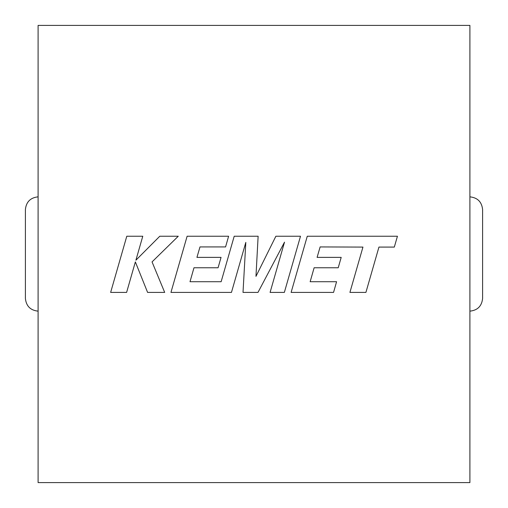 <?xml version="1.0" encoding="UTF-8"?>
<svg xmlns="http://www.w3.org/2000/svg" width="508" height="508" viewBox="0 0 508 508"><rect width="100%" height="100%" fill="white"/><g stroke="black" fill="none" stroke-linecap="round" stroke-linejoin="round"><path stroke-width="0.76" d="M38.1 482.6L38.1 25.4L469.9 25.4L469.9 482.6L38.1 482.6M25.4 298.45C26.206 306.108 30.442 310.344 38.1 311.15C30.442 310.344 26.206 306.108 25.4 298.45L25.4 209.55C26.206 201.892 30.442 197.656 38.1 196.85C30.442 197.656 26.206 201.892 25.4 209.55M482.6 209.55C481.794 201.892 477.558 197.656 469.9 196.85C477.558 197.656 481.794 201.892 482.6 209.55L482.6 298.45C481.794 306.108 477.558 310.344 469.9 311.15C477.558 310.344 481.794 306.108 482.6 298.45M320.129 246.932L362.947 247.085L349.917 292.405L365.912 292.405L378.943 247.085L394.316 247.085L397.434 236.239L307.27 236.239L291.116 292.405L333.553 292.405L336.582 281.718L310.147 281.718L314.128 267.76L338.226 267.76L341.192 257.378L317.094 257.378L320.129 246.932M300.501 236.239L275.869 236.239L255.969 276.365L258.127 236.239L234.207 236.239L221.139 281.718L189.998 281.718L193.98 267.76L218.084 267.76L221.05 257.378L196.939 257.378L199.981 246.932L225.571 246.932L228.606 236.239L187.115 236.239L170.948 292.405L231.458 292.405L245.815 242.399L243.014 292.405L257.988 292.405L284.512 242.164L270.085 292.405L284.353 292.405L300.501 236.239M126.784 236.239L110.642 292.405L126.613 292.405L135.357 261.906L147.593 292.405L164.687 292.405L152.044 261.906L178.264 236.239L159.779 236.239L135.909 260.191L142.773 236.239L126.784 236.239"/></g></svg>
